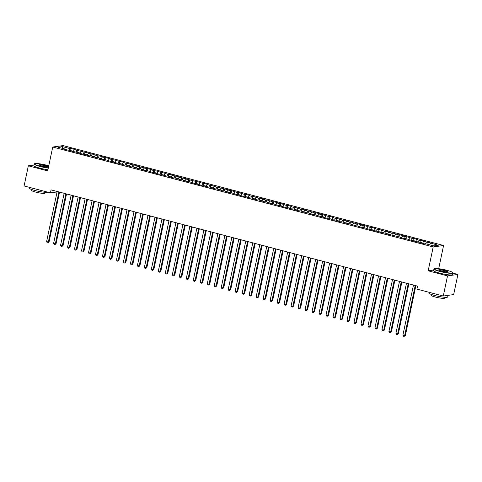 <?xml version="1.0" encoding="UTF-8"?>
<svg xmlns="http://www.w3.org/2000/svg" width="482" height="482" viewBox="0 0 482 482"><rect width="100%" height="100%" fill="white"/><g stroke="black" fill="none" stroke-linecap="round" stroke-linejoin="round"><path stroke-width="0.72" d="M443.579 245.495L63.1 145.588L52.725 147.028L433.204 246.941L443.579 245.495L438.692 268.685M433.722 270.034L428.173 270.806L447.525 275.891L457.9 274.445L452.725 273.083M457.9 274.445L453.658 294.58L443.283 296.026L447.525 275.891M62.883 148.48L62.377 146.612L58.057 147.215L65.745 149.233L64.751 149.372L72.728 151.065L71.734 151.203L79.717 152.902L78.723 153.041L82.91 154.144L86.706 154.734L85.706 154.873L89.899 155.975L90.893 155.837L96.888 157.813L97.882 157.668L100.678 158.403L99.678 158.542L103.871 159.644L104.865 159.506L110.86 161.476L111.854 161.337L114.65 162.073L113.656 162.211L117.843 163.314L118.843 163.175L124.832 165.145L125.826 165.007L128.622 165.742L127.628 165.88L131.815 166.983L132.815 166.844L138.804 168.814L139.798 168.676L142.594 169.411L141.6 169.55L145.793 170.652L146.787 170.514L152.776 172.484L153.77 172.345L156.566 173.08L155.572 173.219L159.765 174.321L160.759 174.183L166.748 176.153L167.742 176.014L170.538 176.749L169.543 176.888L173.737 177.991L174.731 177.852L180.72 179.822L181.72 179.684L184.51 180.419L183.515 180.557L187.709 181.66L188.703 181.521L194.692 183.491L195.692 183.353L198.488 184.088L197.487 184.226L201.681 185.329L202.675 185.19L208.67 187.161L209.664 187.022L212.46 187.757L211.459 187.896L215.653 188.998L216.647 188.86L222.642 190.83L223.636 190.691L226.432 191.426L225.437 191.565L229.625 192.667L230.625 192.529L236.614 194.499L237.608 194.36L240.404 195.096L239.409 195.234L243.597 196.337L244.597 196.198L250.586 198.168L251.58 198.03L254.376 198.765L253.381 198.903L257.575 200.006L258.569 199.867L264.558 201.838L265.552 201.699L268.347 202.434L267.353 202.573L271.547 203.675L272.541 203.537L278.53 205.507L279.524 205.368L282.319 206.103L281.325 206.242L285.519 207.344L286.513 207.206L292.502 209.176L293.502 209.037L296.291 209.772L295.297 209.911L299.491 211.014L300.485 210.875L306.48 212.845L307.474 212.707L310.269 213.442L309.269 213.58L313.463 214.683L314.457 214.544L320.452 216.514L321.446 216.376L324.241 217.111L323.241 217.249L327.435 218.352L328.429 218.213L334.424 220.184L335.418 220.045L338.213 220.78L337.219 220.919L341.407 222.021L342.407 221.883L348.396 223.853L349.39 223.714L355.379 225.69L359.168 226.281L358.174 226.426L362.368 227.522L363.362 227.383L369.357 229.36L373.146 229.95L372.146 230.095L387.118 233.619L386.124 233.758L401.09 237.289L400.096 237.427L404.284 238.53L405.284 238.391L411.273 240.367L415.062 240.958L414.068 241.096L422.051 242.795L421.051 242.934L425.245 244.037L426.239 243.898L433.927 245.916L438.24 245.314L427.359 242.054L423.57 241.458L424.57 241.319L420.376 240.223L419.382 240.361L416.587 239.626L417.581 239.488L413.387 238.385L412.393 238.524L406.404 236.554L405.41 236.692L402.615 235.957L403.609 235.819L399.415 234.716L398.421 234.855L392.432 232.884L391.432 233.023L388.643 232.288L389.637 232.149L385.443 231.047L384.449 231.185L378.46 229.215L377.46 229.354L374.665 228.619L375.665 228.48L371.471 227.377L370.477 227.516L364.482 225.546L363.488 225.684L360.693 224.949L361.693 224.811L357.499 223.708L356.505 223.847L350.51 221.877L349.516 222.015L346.721 221.28L347.715 221.142L343.527 220.039L342.527 220.178L336.538 218.207L335.544 218.346L332.749 217.611L333.743 217.472L329.555 216.37L328.555 216.508L322.566 214.538L321.572 214.677L318.777 213.942L319.771 213.803L315.577 212.701L314.583 212.839L308.594 210.869L307.6 211.008L304.805 210.273L305.799 210.134L301.605 209.031L300.611 209.17L294.623 207.2L293.628 207.338L290.833 206.603L291.827 206.465L287.634 205.362L286.639 205.501L280.651 203.531L279.65 203.669L276.861 202.934L277.855 202.795L273.662 201.693L272.667 201.831L266.673 199.861L265.678 200L262.883 199.265L263.883 199.126L259.69 198.024L258.695 198.162L252.701 196.192L251.706 196.331L248.911 195.596L249.911 195.457L245.718 194.354L244.723 194.493L238.729 192.523L237.734 192.661L231.746 190.685L227.956 190.095L228.95 189.95L213.984 186.426L214.978 186.287L206.995 184.588L207.989 184.449L203.796 183.347L200.006 182.756L201.006 182.618L186.034 179.087L187.028 178.949L179.051 177.249L180.045 177.111L175.852 176.008L172.062 175.418L173.056 175.279L168.869 174.177L167.869 174.315L161.88 172.339L158.09 171.749L159.084 171.61L151.101 169.911L152.101 169.772L147.908 168.67L144.118 168.079L145.112 167.941L137.129 166.242L138.129 166.103L133.936 165.001L130.146 164.41L131.14 164.272L123.157 162.573L124.151 162.434L119.964 161.331L116.174 160.741L117.168 160.602L109.185 158.903L110.179 158.765L105.992 157.662L102.202 157.072L103.196 156.933L99.003 155.831L98.009 155.969L92.014 153.993L88.224 153.403L89.224 153.264L74.252 149.733L75.246 149.595L71.059 148.492L70.631 150.517M62.377 146.612L70.065 148.631L71.059 148.492M443.283 296.026L416.942 289.11L417.575 286.127L51.068 189.884L50.441 192.866L57.069 191.944M74.252 149.733L73.216 151.595M77.048 150.462L76.029 152.294M65.745 149.233L65.817 149.649M81.241 151.565L80.199 153.427M84.037 152.3L83.018 154.126M72.728 151.065L72.806 151.487M88.224 153.403L87.188 155.264M91.02 154.132L90.001 155.963M79.717 152.902L79.789 153.318M95.213 155.234L94.177 157.096M98.009 155.969L96.99 157.795M86.706 154.734L86.778 155.156M102.202 157.072L101.16 158.933M104.992 157.801L103.973 159.632M93.689 156.572L93.761 156.987M109.185 158.903L108.149 160.765M111.981 159.638L110.962 161.464M100.678 158.403L100.75 158.825M116.174 160.741L115.132 162.603M118.964 161.47L117.945 163.302M107.661 160.241L107.733 160.657M123.157 162.573L122.121 164.434M125.953 163.308L124.934 165.133M114.65 162.073L114.722 162.494M130.146 164.41L129.104 166.272M132.942 165.139L131.923 166.971M121.633 163.91L121.705 164.326M137.129 166.242L136.093 168.104M139.925 166.977L138.906 168.802M128.622 165.742L128.694 166.163M144.118 168.079L143.082 169.941M146.914 168.808L145.895 170.64M135.605 167.579L135.683 167.995M151.101 169.911L150.065 171.773M153.897 170.646L152.878 172.472M142.594 169.411L142.666 169.833M158.09 171.749L157.054 173.61M160.886 172.478L159.867 174.309M149.583 171.249L149.655 171.664M165.079 173.58L164.037 175.442M167.869 174.315L166.85 176.141M156.566 173.08L156.638 173.502M172.062 175.418L171.026 177.28M174.858 176.147L173.839 177.978M163.555 174.918L163.627 175.334M179.051 177.249L178.009 179.111M181.847 177.985L180.828 179.81M170.538 176.749L170.61 177.171M186.034 179.087L184.998 180.949M188.83 179.816L187.811 181.648M177.527 178.587L177.599 179.003M193.023 180.919L191.981 182.78M195.819 181.654L194.8 183.479M184.51 180.419L184.588 180.84M200.006 182.756L198.97 184.618M202.802 183.485L201.783 185.311M191.499 182.256L191.571 182.672M206.995 184.588L205.959 186.45M209.791 185.323L208.772 187.149M198.488 184.088L198.56 184.51M213.984 186.426L212.942 188.287M216.773 187.155L215.755 188.98M205.471 185.925L205.543 186.341M220.967 188.257L219.931 190.119M223.762 188.992L222.744 190.818M212.46 187.757L212.532 188.179M227.956 190.095L226.914 191.957M230.745 190.824L229.727 192.649M219.443 189.595L219.515 190.01M234.939 191.926L233.903 193.788M237.734 192.661L236.716 194.487M226.432 191.426L226.504 191.848M241.928 193.758L240.886 195.626M244.723 194.493L243.705 196.319M233.415 193.264L233.487 193.68M248.911 195.596L247.875 197.457M251.706 196.331L250.688 198.156M240.404 195.096L240.476 195.517M255.9 197.427L254.864 199.295M258.695 198.162L257.677 199.988M247.387 196.933L247.465 197.349M262.883 199.265L261.847 201.127M265.678 200L264.66 201.825M254.376 198.765L254.448 199.187M269.872 201.096L268.836 202.964M272.667 201.831L271.649 203.657M261.365 200.602L261.437 201.018M276.861 202.934L275.818 204.796M279.65 203.669L278.632 205.495M268.347 202.434L268.42 202.856M283.844 204.766L282.807 206.633M286.639 205.501L285.621 207.326M275.336 204.272L275.409 204.687M290.833 206.603L289.79 208.465M293.628 207.338L292.61 209.164M282.319 206.103L282.392 206.525M297.816 208.435L296.779 210.303M300.611 209.17L299.593 210.995M289.308 207.941L289.381 208.357M304.805 210.273L303.762 212.134M307.6 211.008L306.582 212.833M296.291 209.772L296.37 210.194M311.788 212.104L310.751 213.972M314.583 212.839L313.565 214.665M303.28 211.61L303.353 212.026M318.777 213.942L317.74 215.803M321.572 214.677L320.554 216.502M310.269 213.442L310.342 213.863M325.766 215.773L324.723 217.641M328.555 216.508L327.537 218.334M317.252 215.279L317.325 215.695M332.749 217.611L331.712 219.473M335.544 218.346L334.526 220.172M324.241 217.111L324.314 217.533M339.738 219.443L338.695 221.31M342.527 220.178L341.509 222.003M331.224 218.948L331.297 219.364M346.721 221.28L345.684 223.142M349.516 222.015L348.498 223.841M338.213 220.78L338.286 221.202M353.71 223.112L352.667 224.98M356.505 223.847L355.487 225.672M345.196 222.618L345.269 223.033M360.693 224.949L359.656 226.811M363.488 225.684L362.47 227.51M352.185 224.449L352.258 224.871M367.682 226.781L366.645 228.649M370.477 227.516L369.459 229.342M359.168 226.281L359.247 226.703M374.665 228.619L373.628 230.48M377.46 229.354L376.442 231.179M366.157 228.119L366.23 228.54M381.654 230.45L380.617 232.318M384.449 231.185L383.431 233.011M373.146 229.95L373.219 230.372M388.643 232.288L387.6 234.15M391.432 233.023L390.414 234.848M380.129 231.788L380.202 232.21M395.626 234.119L394.589 235.981M398.421 234.855L397.403 236.68M387.118 233.619L387.191 234.041M402.615 235.957L401.572 237.819M405.41 236.692L404.392 238.518M394.101 235.457L394.174 235.879M409.598 237.789L408.561 239.65M412.393 238.524L411.375 240.349M401.09 237.289L401.163 237.71M416.587 239.626L415.544 241.488M419.382 240.361L418.364 242.187M408.073 239.126L408.152 239.548M423.57 241.458L422.533 243.32M426.365 242.193L425.347 244.019M415.062 240.958L415.135 241.38M430.559 243.296L429.715 244.808M422.051 242.795L422.124 243.217M33.969 165.031L28.342 165.814L24.1 185.95L50.441 192.866M428.173 270.806L433.204 246.941M28.342 165.814L47.694 170.899L52.725 147.028M70.065 148.631L69.046 150.456M427.359 242.054L426.938 244.079M420.376 240.223L419.949 242.241M413.387 238.385L412.966 240.41M406.404 236.554L405.977 238.572M399.415 234.716L398.988 236.74M392.432 232.884L392.005 234.903M385.443 231.047L385.016 233.071M378.46 229.215L378.033 231.233M371.471 227.377L371.044 229.402M364.482 225.546L364.061 227.564M357.499 223.708L357.072 225.733M350.51 221.877L350.083 223.901M343.527 220.039L343.1 222.063M336.538 218.207L336.111 220.232M329.555 216.37L329.128 218.394M322.566 214.538L322.139 216.563M315.577 212.701L315.156 214.725M308.594 210.869L308.167 212.893M301.605 209.031L301.184 211.056M294.623 207.2L294.195 209.224M287.634 205.362L287.206 207.387M280.651 203.531L280.223 205.555M273.662 201.693L273.234 203.717M266.673 199.861L266.251 201.886M259.69 198.024L259.262 200.048M252.701 196.192L252.279 198.216M245.718 194.354L245.29 196.379M238.729 192.523L238.301 194.547M231.746 190.685L231.318 192.71M224.757 188.854L224.329 190.878M217.774 187.016L217.346 189.04M210.785 185.184L210.357 187.209M203.796 183.347L203.374 185.371M196.813 181.515L196.385 183.54M189.824 179.678L189.402 181.702M182.841 177.846L182.413 179.87M175.852 176.008L175.424 178.033M168.869 174.177L168.441 176.201M161.88 172.339L161.452 174.363M154.891 170.508L154.469 172.532M147.908 168.67L147.48 170.694M140.919 166.838L140.497 168.863M133.936 165.001L133.508 167.025M126.947 163.169L126.519 165.193M119.964 161.331L119.536 163.356M112.975 159.5L112.547 161.524M105.992 157.662L105.564 159.687M99.003 155.831L98.575 157.855M92.014 153.993L91.592 156.017M85.031 152.161L84.603 154.186M78.042 150.324L77.62 152.348M415.213 285.507L404.657 335.611L402.91 335.153L413.466 285.049M415.858 285.675L405.356 335.514L404.657 335.611L404.139 336.412L403.44 336.231L402.91 335.153M405.356 335.514L404.139 336.412M408.23 283.675L397.668 333.779L395.921 333.321L406.483 283.211M408.875 283.844L398.373 333.683L397.668 333.779L397.15 334.58L396.451 334.4L395.921 333.321M398.373 333.683L397.15 334.58M401.241 281.837L390.685 331.941L388.938 331.483L399.494 281.38M401.886 282.006L391.384 331.845L390.685 331.941L390.167 332.743L389.468 332.562L388.938 331.483M391.384 331.845L390.167 332.743M446.814 270.275A9.381 1.247 11.9 0 0 434.33 268.673A9.381 1.247 11.9 0 0 439.976 271.227A9.381 1.247 11.9 0 0 452.526 272.505A9.381 1.247 11.9 0 0 446.814 270.275M452.526 272.505L452.706 272.77A9.616 1.277 -168.1 0 1 452.755 272.957A9.616 1.277 -168.1 0 1 439.843 271.462A9.616 1.277 -168.1 0 1 433.939 268.992A9.616 1.277 -168.1 0 1 434.059 268.842L434.33 268.673M445.103 270.51A4.693 0.627 -168.1 0 1 447.929 271.794A4.693 0.627 -168.1 0 1 441.687 270.992A4.693 0.627 -168.1 0 1 438.831 269.878A4.693 0.627 -168.1 0 1 445.103 270.51M447.712 271.86A4.459 0.596 11.9 0 0 444.976 270.751A4.459 0.596 11.9 0 0 438.994 270.022M448.031 295.364L447.694 296.972A9.616 1.277 -168.1 0 1 434.782 295.478A9.616 1.277 -168.1 0 1 428.878 293.008L429.034 292.285M444.874 297.286L444.699 298.135A6.923 0.922 -168.1 0 1 435.403 297.057A6.923 0.922 -168.1 0 1 431.155 295.279L431.33 294.43M452.755 272.957L452.405 274.595A9.616 1.277 -168.1 0 1 439.5 273.107A9.616 1.277 -168.1 0 1 433.595 270.631L433.939 268.992M48.772 165.784A9.381 1.247 11.9 0 0 47.055 165.302A9.381 1.247 11.9 0 0 34.571 163.699A9.381 1.247 11.9 0 0 40.217 166.254A9.381 1.247 11.9 0 0 48.339 167.844M48.284 168.104A9.616 1.277 -168.1 0 1 40.084 166.489A9.616 1.277 -168.1 0 1 34.18 164.019A9.616 1.277 -168.1 0 1 34.3 163.868L34.571 163.699M45.344 165.537A4.693 0.627 -168.1 0 1 48.164 166.82A4.693 0.627 -168.1 0 1 41.922 166.019A4.693 0.627 -168.1 0 1 39.066 164.898A4.693 0.627 -168.1 0 1 45.344 165.537M47.953 166.886A4.459 0.596 11.9 0 0 45.212 165.772A4.459 0.596 11.9 0 0 39.235 165.049M47.778 192.167A9.616 1.277 -168.1 0 1 35.023 190.504A9.616 1.277 -168.1 0 1 29.119 188.034L29.275 187.311M45.115 192.312L44.94 193.162A6.923 0.922 -168.1 0 1 35.644 192.083A6.923 0.922 -168.1 0 1 31.39 190.306L31.571 189.456M47.941 169.748A9.616 1.277 -168.1 0 1 39.735 168.128A9.616 1.277 -168.1 0 1 33.836 165.657L34.18 164.019M394.258 280.006L383.696 330.11L381.949 329.652L392.511 279.542M394.903 280.175L384.401 330.013L383.696 330.11L383.178 330.911L382.479 330.73L381.949 329.652M384.401 330.013L383.178 330.911M387.269 278.168L376.713 328.272L374.966 327.814L385.522 277.71M387.914 278.337L377.412 328.176L376.713 328.272L376.195 329.079L375.496 328.893L374.966 327.814M377.412 328.176L376.195 329.079M380.286 276.337L369.724 326.441L367.977 325.983L378.539 275.873M380.931 276.505L370.423 326.344L369.724 326.441L369.206 327.242L368.507 327.061L367.977 325.983M370.423 326.344L369.206 327.242M373.297 274.499L362.735 324.603L360.994 324.145L371.55 274.041M373.942 274.668L363.44 324.507L362.735 324.603L362.223 325.41L361.524 325.223L360.994 324.145M363.44 324.507L362.223 325.41M366.308 272.667L355.752 322.771L354.005 322.313L364.567 272.21M366.953 272.836L356.451 322.675L355.752 322.771L355.234 323.573L354.535 323.392L354.005 322.313M356.451 322.675L355.234 323.573M359.325 270.83L348.763 320.934L347.016 320.476L357.578 270.372M359.97 270.998L349.468 320.837L348.763 320.934L348.245 321.741L347.546 321.554L347.016 320.476M349.468 320.837L348.245 321.741M352.336 268.998L341.78 319.102L340.033 318.644L350.589 268.54M352.981 269.167L342.479 319.006L341.78 319.102L341.262 319.903L340.563 319.723L340.033 318.644M342.479 319.006L341.262 319.903M345.353 267.161L334.791 317.264L333.044 316.807L343.606 266.703M345.998 267.329L335.496 317.168L334.791 317.264L334.273 318.072L333.574 317.885L333.044 316.807M335.496 317.168L334.273 318.072M338.364 265.329L327.808 315.433L326.061 314.975L336.617 264.871M339.009 265.498L328.507 315.336L327.808 315.433L327.29 316.234L326.591 316.053L326.061 314.975M328.507 315.336L327.29 316.234M331.381 263.491L320.819 313.595L319.072 313.137L329.634 263.033M332.026 263.66L321.518 313.499L320.819 313.595L320.301 314.403L319.602 314.216L319.072 313.137M321.518 313.499L320.301 314.403M324.392 261.66L313.836 311.764L312.089 311.306L322.645 261.202M325.037 261.828L314.535 311.667L313.836 311.764L313.318 312.565L312.619 312.384L312.089 311.306M314.535 311.667L313.318 312.565M317.403 259.822L306.847 309.926L305.1 309.468L315.662 259.364M318.048 259.991L307.546 309.83L306.847 309.926L306.329 310.733L305.63 310.547L305.1 309.468M307.546 309.83L306.329 310.733M310.42 257.99L299.858 308.094L298.117 307.637L308.673 257.533M311.065 258.159L300.563 307.998L299.858 308.094L299.34 308.896L298.641 308.715L298.117 307.637M300.563 307.998L299.34 308.896M303.431 256.153L292.875 306.257L291.128 305.799L301.684 255.695M304.076 256.322L293.574 306.16L292.875 306.257L292.357 307.064L291.658 306.877L291.128 305.799M293.574 306.16L292.357 307.064M296.448 254.321L285.886 304.425L284.139 303.967L294.701 253.863M297.093 254.49L286.591 304.329L285.886 304.425L285.368 305.227L284.669 305.046L284.139 303.967M286.591 304.329L285.368 305.227M289.459 252.484L278.903 302.588L277.156 302.13L287.712 252.026M290.104 252.652L279.602 302.491L278.903 302.588L278.385 303.395L277.686 303.208L277.156 302.13M279.602 302.491L278.385 303.395M282.476 250.652L271.914 300.756L270.167 300.298L280.729 250.194M283.121 250.821L272.619 300.66L271.914 300.756L271.396 301.557L270.697 301.377L270.167 300.298M272.619 300.66L271.396 301.557M275.487 248.814L264.931 298.918L263.184 298.46L273.74 248.357M276.132 248.983L265.63 298.822L264.931 298.918L264.413 299.726L263.714 299.539L263.184 298.46M265.63 298.822L264.413 299.726M268.504 246.983L257.942 297.087L256.195 296.629L266.757 246.525M269.149 247.152L258.641 296.99L257.942 297.087L257.424 297.888L256.725 297.707L256.195 296.629M258.641 296.99L257.424 297.888M261.515 245.145L250.953 295.249L249.212 294.791L259.768 244.687M262.16 245.314L251.658 295.153L250.953 295.249L250.435 296.056L249.742 295.87L249.212 294.791M251.658 295.153L250.435 296.056M254.526 243.314L243.97 293.418L242.223 292.96L252.785 242.856M255.171 243.482L244.669 293.321L243.97 293.418L243.452 294.219L242.753 294.038L242.223 292.96M244.669 293.321L243.452 294.219M247.543 241.476L236.981 291.58L235.234 291.122L245.796 241.018M248.188 241.645L237.686 291.483L236.981 291.58L236.463 292.387L235.764 292.2L235.234 291.122M237.686 291.483L236.463 292.387M240.554 239.644L229.998 289.748L228.251 289.29L238.807 239.186M241.199 239.813L230.697 289.652L229.998 289.748L229.48 290.55L228.781 290.369L228.251 289.29M230.697 289.652L229.48 290.55M233.571 237.807L223.009 287.911L221.262 287.453L231.824 237.349M234.216 237.975L223.714 287.814L223.009 287.911L222.491 288.718L221.792 288.531L221.262 287.453M223.714 287.814L222.491 288.718M226.582 235.975L216.026 286.079L214.279 285.621L224.835 235.517M227.227 236.144L216.725 285.983L216.026 286.079L215.508 286.88L214.809 286.7L214.279 285.621M216.725 285.983L215.508 286.88M219.599 234.138L209.037 284.241L207.29 283.784L217.852 233.68M220.244 234.306L209.736 284.145L209.037 284.241L208.519 285.049L207.82 284.862L207.29 283.784M209.736 284.145L208.519 285.049M212.61 232.306L202.054 282.41L200.307 281.952L210.863 231.848M213.255 232.475L202.753 282.313L202.054 282.41L201.536 283.211L200.837 283.03L200.307 281.952M202.753 282.313L201.536 283.211M205.621 230.468L195.065 280.572L193.318 280.114L203.88 230.01M206.266 230.637L195.764 280.476L195.065 280.572L194.547 281.38L193.848 281.193L193.318 280.114M195.764 280.476L194.547 281.38M198.638 228.637L188.076 278.741L186.335 278.283L196.891 228.179M199.283 228.805L188.781 278.644L188.076 278.741L187.558 279.542L186.859 279.361L186.335 278.283M188.781 278.644L187.558 279.542M191.649 226.799L181.093 276.903L179.346 276.445L189.902 226.341M192.294 226.968L181.792 276.807L181.093 276.903L180.575 277.71L179.876 277.524L179.346 276.445M181.792 276.807L180.575 277.71M184.666 224.967L174.104 275.071L172.357 274.613L182.919 224.51M185.311 225.136L174.809 274.975L174.104 275.071L173.586 275.873L172.887 275.692L172.357 274.613M174.809 274.975L173.586 275.873M177.677 223.13L167.121 273.24L165.374 272.776L175.93 222.672M178.322 223.299L167.82 273.137L167.121 273.24L166.603 274.041L165.904 273.854L165.374 272.776M167.82 273.137L166.603 274.041M170.694 221.298L160.132 271.402L158.385 270.944L168.947 220.84M171.339 221.467L160.837 271.306L160.132 271.402L159.614 272.203L158.915 272.023L158.385 270.944M160.837 271.306L159.614 272.203M163.705 219.461L153.149 269.571L151.402 269.107L161.958 219.003M164.35 219.629L153.848 269.468L153.149 269.571L152.631 270.372L151.932 270.185L151.402 269.107M153.848 269.468L152.631 270.372M156.722 217.629L146.16 267.733L144.413 267.275L154.975 217.171M157.367 217.798L146.859 267.637L146.16 267.733L145.642 268.534L144.943 268.353L144.413 267.275M146.859 267.637L145.642 268.534M149.733 215.791L139.171 265.901L137.43 265.437L147.986 215.333M150.378 215.96L139.876 265.799L139.171 265.901L138.653 266.703L137.96 266.516L137.43 265.437M139.876 265.799L138.653 266.703M142.744 213.96L132.189 264.064L130.441 263.606L141.003 213.502M143.389 214.129L132.887 263.967L132.189 264.064L131.67 264.865L130.971 264.684L130.441 263.606M132.887 263.967L131.67 264.865M135.761 212.122L125.2 262.232L123.452 261.768L134.014 211.664M136.406 212.291L125.904 262.13L125.2 262.232L124.681 263.033L123.982 262.847L123.452 261.768M125.904 262.13L124.681 263.033M128.772 210.291L118.217 260.394L116.469 259.937L127.025 209.833M129.417 210.459L118.915 260.298L118.217 260.394L117.698 261.196L116.999 261.015L116.469 259.937M118.915 260.298L117.698 261.196M121.789 208.453L111.228 258.563L109.48 258.099L120.042 207.995M122.434 208.622L111.932 258.46L111.228 258.563L110.709 259.364L110.01 259.177L109.48 258.099M111.932 258.46L110.709 259.364M114.8 206.621L104.245 256.725L102.497 256.267L113.053 206.163M115.445 206.79L104.943 256.629L104.245 256.725L103.726 257.527L103.028 257.346L102.497 256.267M104.943 256.629L103.726 257.527M107.817 204.784L97.256 254.894L95.508 254.43L106.07 204.326M108.462 204.958L97.954 254.791L97.256 254.894L96.737 255.695L96.039 255.508L95.508 254.43M97.954 254.791L96.737 255.695M100.828 202.952L90.273 253.056L88.525 252.598L99.081 202.494M101.473 203.121L90.971 252.96L90.273 253.056L89.754 253.857L89.056 253.677L88.525 252.598M90.971 252.96L89.754 253.857M93.839 201.115L83.284 251.224L81.536 250.761L92.098 200.657M94.484 201.289L83.982 251.122L83.284 251.224L82.765 252.026L82.067 251.839L81.536 250.761M83.982 251.122L82.765 252.026M86.856 199.283L76.295 249.387L74.553 248.929L85.109 198.825M87.501 199.452L76.999 249.29L76.295 249.387L75.776 250.188L75.078 250.007L74.553 248.929M76.999 249.29L75.776 250.188M79.867 197.445L69.312 247.555L67.564 247.091L78.12 196.987M80.512 197.62L70.011 247.453L69.312 247.555L68.793 248.357L68.095 248.17L67.564 247.091M70.011 247.453L68.793 248.357M72.884 195.614L62.323 245.718L60.575 245.26L71.137 195.156M73.529 195.782L63.028 245.621L62.323 245.718L61.804 246.519L61.106 246.338L60.575 245.26M63.028 245.621L61.804 246.519M65.895 193.776L55.34 243.886L53.592 243.428L64.148 193.318M66.54 193.951L56.039 243.784L55.34 243.886L54.821 244.687L54.123 244.501L53.592 243.428M56.039 243.784L54.821 244.687M58.912 191.944L48.351 242.048L46.603 241.59L57.165 191.487M59.557 192.113L49.05 241.952L48.351 242.048L47.832 242.85L47.134 242.669L46.603 241.59M49.05 241.952L47.832 242.85"/></g></svg>
